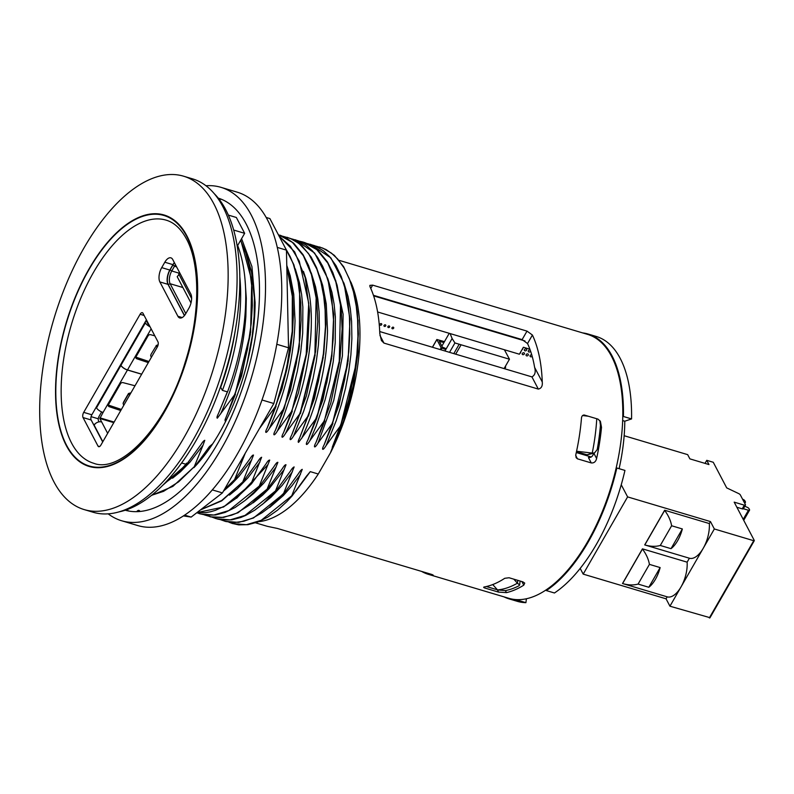 <?xml version="1.0" encoding="UTF-8"?>
<svg xmlns="http://www.w3.org/2000/svg" width="794" height="794" viewBox="0 0 794 794"><rect width="100%" height="100%" fill="white"/><g stroke="black" fill="none" stroke-linecap="round" stroke-linejoin="round"><path stroke-width="1.19" d="M599.827 420.492L600.443 425.336A135.298 64.979 106.6 0 1 597.207 449.583L594.428 453.037L592.245 453.076A135.298 64.979 -73.4 0 0 596.76 418.746M505.401 590.607L497.53 589.922A135.298 64.979 -73.4 0 0 517.42 583.193L519.623 584.97L518.859 585.823A135.298 64.979 106.6 0 1 505.401 590.607L506.463 592.622A137.709 66.14 106.6 0 0 523.782 585.168L524.735 583.104L522.879 581.863L509.063 577.754L504.746 578.3A137.709 66.14 -73.4 0 1 484.628 586.895L483.705 587.461M622.764 416.731L623.439 416.503A138.196 66.378 -73.4 0 0 588.076 334.026L596.195 336.448A138.196 66.378 106.6 0 1 631.558 418.924L624.789 421.217A125.631 60.344 106.6 0 1 619.112 468.678M624.789 421.217L622.655 420.582M594.428 453.037L587.084 454.813L576.484 451.657M616.829 467.994L624.947 470.415A138.196 66.378 106.6 0 1 554.46 592.989L546.341 590.577A138.196 66.378 -73.4 0 0 616.829 467.994L616.094 468.242M526.402 598.755L525.906 602.666A138.196 66.378 106.6 0 1 517.281 601.326L509.153 598.904A138.196 66.378 -73.4 0 0 517.777 600.244L517.857 599.659M525.906 602.666L517.777 600.244M546.461 589.674L546.341 590.577M623.439 416.503L631.558 418.924M503.982 596.86A138.196 66.378 -73.4 0 0 509.153 598.904M588.235 416.205A25612.604 7232.407 -172.7 0 0 582.558 415.54M576.573 451.24A25612.604 7232.407 7.3 0 1 592.235 453.076L587.084 454.813M517.787 580.354L517.42 583.193A25612.604 21268.878 -108.7 0 1 513.807 579.163M492.727 584.563A25612.604 21268.878 71.3 0 0 497.53 589.922L497.53 589.922M588.076 334.026A138.196 66.378 -73.4 0 0 582.627 332.904M600.443 425.336L601.505 427.361A137.709 66.14 106.6 0 1 596.612 458.505L593.843 453.235M497.431 589.813L498.523 592.106L506.463 592.622M241.584 238.676L251.926 266.595L255.102 302.504A139.724 67.113 106.6 0 1 193.895 467.666M136.687 511.673A4.833 2.322 106.6 0 1 138.97 510.413A4.833 2.322 106.6 0 1 139.942 511.485M266.169 217.467L269.891 218.578L286.445 250.14L288.53 347.772L276.788 344.268M286.445 250.14L277.265 247.4M288.53 347.772L273.831 403.521L261.99 399.987M273.831 403.521L222.429 492.905L212.326 489.898M222.429 492.905L191.156 517.092L184.605 515.147M191.156 517.092L183.444 515.911M121.621 520.745L137.868 525.588A173.946 83.549 -73.4 0 0 267.608 382.738A173.946 83.549 -73.4 0 0 237.208 192.168L220.96 187.334A173.946 83.549 106.6 0 1 251.361 377.894A173.946 83.549 106.6 0 1 121.621 520.745A173.946 83.549 106.6 0 1 108.192 513.857M126.345 509.857A162.839 78.209 -73.4 0 0 128.926 511.068M221.784 199.423A162.839 78.209 -73.4 0 0 218.955 199.026M218.241 198.123A162.839 78.209 106.6 0 1 246.239 376.366A162.839 78.209 106.6 0 1 125.254 510.224M205.954 185.746A173.946 83.549 106.6 0 1 220.96 187.334M151.406 495.476L172.874 486.394L194.252 466.733L178.571 481.879L163.564 491.337L151.704 495.238M194.659 466.812L209.408 446.595L212.693 443.856M247.003 363.721L252.234 335.902L254.13 316.399L254.388 297.949L251.47 271.747L246.676 254.775M214.082 193.488A171.534 82.387 106.6 0 1 225.873 370.302A171.534 82.387 106.6 0 1 119.239 511.832M295.924 491.039L310.275 471.636L318.275 474.018A138.374 66.458 106.6 0 1 258.636 521.698M350.859 282.049A138.374 66.458 106.6 0 1 330.741 452.332L343.921 420.155L353.251 385.914L358.064 351.782L358.044 319.972M330.741 452.332L318.275 474.018M232.037 523.385L238.736 524.874L247.936 524.665L257.574 522.115L267.518 517.241L277.572 510.135L286.932 501.54L292.132 495.903L306.881 475.646M306.633 476.023L310.275 471.636M286.793 266.456L292.331 296.341L292.222 331.326L286.535 368.833L275.657 406.23L259.39 428.631M275.647 406.25L282.317 387.065L286.981 368.634L290.406 350.184L292.559 332.031L293.393 314.484L292.371 292.47L290.018 277.543L286.773 265.325M283.776 408.692L269.275 428.542C265.841 434.348 264.402 433.107 267.25 427.936L276.054 406.369M279.101 236.146L290.356 246.239L299.269 261.147L308.737 303.258L306.117 355.95L291.904 411.074L277.404 430.963C273.97 436.769 272.531 435.529 275.379 430.358L284.173 408.781M291.894 411.084L307.477 349.171L309.531 310.871L305.164 277.523L294.673 251.897L279.022 235.977M316.25 418.418L298.584 442.367C297.819 442.228 298.207 440.64 299.745 437.613L308.141 415.927L293.651 435.797C290.217 441.603 288.768 440.362 291.626 435.201L300.023 413.505L285.522 433.375C282.088 439.181 280.649 437.941 283.498 432.78L292.301 411.203M291.17 238.746L298.365 240.82L305.839 244.969L312.449 250.864L317.59 257.355L322.682 266.318L325.848 273.9L328.845 283.557L331.733 297.889L333.579 320.915L333.182 338.661L331.713 354.491L326.83 382.311L316.667 418.468M299.318 241.168L303.298 242.11L316.786 249.624L327.783 263.072L335.812 281.87L340.507 305.263L339.266 361.191L324.399 420.76L309.898 440.64C306.454 446.446 305.015 445.206 307.873 440.035L316.667 418.458L331.842 356.427L333.748 314.364L327.823 278.694L314.632 253.058L295.576 239.808M324.389 420.77L339.991 358.769L342.135 329.014L341.112 307L337.093 285.165L332.845 272.61L327.416 261.911L318.106 250.507L309.799 244.711L304.291 242.418M307.477 243.609L314.712 245.703L323.297 250.696L329.589 256.641L335.991 265.593L341.271 276.57L345.34 289.353L348.119 303.755L349.469 317.243L349.807 334.056L348.794 351.722L344.785 379.165L340.507 397.625L332.517 423.192L318.017 443.062C314.583 448.868 313.144 447.627 315.992 442.457L324.786 420.889M332.517 423.192L348.09 361.27L349.985 319.208L344.07 283.537L330.88 257.901L310.573 244.294M315.625 246.031L322.84 248.125L331.426 253.117L337.718 259.062L344.12 268.015L349.4 278.982L353.459 291.775L356.248 306.166L357.598 319.664L357.935 336.477L356.923 354.144L354.571 372.366L348.635 400.047L340.636 425.614L326.145 445.484C322.701 451.29 321.262 450.049 324.121 444.878L332.914 423.301M340.636 425.614L356.238 363.602L358.382 333.857L357.36 311.834L355.007 296.906L351.365 283.508L343.663 266.754L334.343 255.35L326.046 249.554L319.545 246.954M330.612 452.292L341.033 425.723M224.94 521.281L238.696 522.402L253.504 517.976L283.994 493.451L298.504 473.601C299.943 471.209 301.184 469.8 302.246 469.353L291.765 495.754L261.256 520.278L246.408 524.705L232.662 523.583L228.92 522.204M275.885 491.01L290.386 471.189C291.815 468.797 293.065 467.378 294.127 466.932L283.647 493.332M217.496 519.048L222.528 520.01L231.868 519.802L240.8 517.49L245.832 515.346L254.864 510.085L263.489 503.416L275.498 490.94M267.767 488.598L282.257 468.768C284.063 465.83 285.304 464.5 286.009 464.768L275.518 490.91L245.009 515.435L230.161 519.862L216.415 518.74L212.623 517.341M210.073 516.815L223.59 517.4L238.061 512.755L267.737 488.618L251.629 503.704L236.483 513.212L231.511 515.227L221.794 517.47L212.554 517.291L204.534 514.949M199.562 513.718L206.251 515.187L215.442 514.988L225.089 512.428L235.024 507.555L245.078 500.458L254.447 491.853L259.638 486.216L274.138 466.346C275.935 463.408 277.185 462.078 277.88 462.346L267.36 488.518M196.962 512.606L223.59 506.999L251.5 483.764L266.01 463.924C267.528 461.294 268.769 460.014 269.732 460.093L259.271 486.077M251.5 483.794L235.431 498.821L225.407 505.689L215.502 510.304L210.638 511.743L205.864 512.587L197.031 512.557M200.396 509.956L221.764 500.835L243.391 481.382L257.891 461.503C259.32 459.111 260.571 457.691 261.633 457.255L251.112 483.675M243.391 481.372L221.754 500.478L200.713 509.708M223.819 490.494L235.252 478.941L249.763 459.081C251.569 456.153 252.82 454.823 253.514 455.091L243.033 481.224M235.252 478.951L224.305 489.64M245.296 453.126L234.875 478.842M172.536 478.206L180.407 471.825L190.034 462.058L203.056 445.166L194.252 466.733M162.81 485.233L186.53 464.44L201.279 444.174M201.031 444.551C202.46 442.169 203.711 440.749 204.773 440.313L203.056 445.156M186.53 464.43L163.782 484.251M165.231 482.752A144.955 69.624 -73.4 0 0 185.925 464.252L186.56 463.15L186.143 464.311M185.925 464.252L181.618 462.971M220.454 386.986L222.429 390.39L227.521 391.908A144.955 69.624 -73.4 0 0 237.664 245.485L237.078 245.306M226.846 393.08L227.521 391.908M235.044 394.171L217.348 418.17C216.603 417.981 216.99 416.393 218.509 413.416L226.806 393.149M235.054 394.152L250.606 332.229L251.748 280.401L240.761 240.106M226.796 419.073L225.109 420.83L225.109 419.599L235.441 394.261M269.672 507.455L283.389 495.496L292.172 485.541L300.529 474.207M283.627 493.342L269.037 507.565L262.05 512.755L252.76 518.035L243.758 521.271L234.488 522.531L225.804 521.519L220.742 519.762M261.822 504.825L271.091 497.143L282.287 485.263L292.41 471.785M253.157 502.85L262.576 495.188L269.007 488.767L284.282 469.373M245.505 500.111L253.524 493.62L263.787 483.129L276.163 466.951M259.251 486.077L228.761 510.602L213.914 515.018L200.167 513.907L196.843 512.706M236.602 498.245L268.035 464.53M229.446 495.119L237.267 488.767L247.976 477.76L259.916 462.108M223.442 491.139L231.57 484.122L239.073 476.261L251.797 459.686M326.145 445.484L336.209 420.76L341.351 404.652L345.549 388.187L348.774 371.354L350.879 354.958L351.881 338.691L351.603 321.501L350.323 308.697L348.05 296.509L343.881 282.952M318.017 443.062L333.748 400.404L342.422 355.851L343.117 314.275L335.624 280.183M301.77 438.219C317.838 403.034 326.423 367.136 327.525 330.552L326.255 303.973L322.682 285.443L319.456 275.597M293.651 435.797L303.695 411.143L308.866 394.975L313.054 378.51L316.28 361.667L318.384 345.281L319.387 329.014L319.109 311.824L317.828 299.04L315.565 286.862L311.238 272.878M283.111 236.344L290.346 238.438L298.931 243.43L308.558 253.594L316.905 269.305L320.965 282.098L323.754 296.49L325.103 309.978L325.441 326.791L323.416 353.529L318.424 381.15L314.414 396.623L308.151 415.927M285.522 433.375C306.206 389.656 315.734 334.264 309.412 294.663L305.958 278.912L303.437 271.389M278.337 234.677L292.41 242.359L303.417 255.807L311.437 274.615L316.141 297.998L314.9 353.935L300.033 413.495M269.275 428.542C285.383 393.258 293.969 357.29 295.031 320.627L293.76 294.296L290.197 275.786L286.962 265.901M285.393 248.125L290.217 256.69L293.353 264.223L297.958 280.848L300.747 302.742L301.065 319.992L299.963 338.145L296.301 363.324L290.941 386.142L283.776 408.662M261.157 426.12L262.437 423.321M324.121 444.878L339.068 404.97L347.832 363.176M307.873 440.035L322.821 400.126L331.584 358.332M291.626 435.191L306.375 395.978L315.158 354.868M283.498 432.78L298.445 392.871L307.238 351.017M275.379 430.358L290.326 390.44L299.1 348.635M226.637 415.838L241.584 375.929L250.378 334.085M308.538 416.046L323.744 353.926L325.887 324.17L324.865 302.157L320.845 280.322L316.598 267.767L311.169 257.077L301.859 245.664L293.552 239.867L287.051 237.277M300.42 413.624L315.615 351.504L317.769 321.749L316.737 299.735L312.727 277.9L308.479 265.355L303.05 254.656L293.73 243.242L285.433 237.446L279.915 235.163M284.183 408.771L299.348 346.75L299.675 288.49L293.909 264.799L284.52 246.458M218.509 413.416L227.173 392.514M220.543 414.021C235.004 382.5 243.44 349.926 245.872 316.29L246.299 298.306L245.088 280.371M240.602 240.383L245.683 252.79L249.217 266.308L252.016 288.212L252.333 305.462L251.222 323.605L247.559 348.804L242.22 371.562L235.044 394.142M239.818 276.808A144.955 69.624 106.6 0 1 222.429 390.39M593.684 452.927C592.979 456.193 591.222 457.721 588.423 457.533L591.262 462.932L577.456 458.823L575.69 455.468M576.285 452.54L591.262 457.007M591.262 462.932C594.031 463.18 595.818 461.701 596.612 458.505M534.62 367.404C535.91 372.068 535.007 375.234 531.92 376.892L538.312 389.08C541.359 388.425 542.679 386.053 542.262 381.974L534.62 367.404A127.08 61.039 -73.4 0 0 527.534 343.534L532.417 335.038L527.008 331.118L522.124 339.614L373.438 295.308M379.711 331.545L531.92 376.892M522.124 339.614L527.534 343.534M237.664 245.485L244.661 233.317L233.674 230.042M228.354 215.095L236.344 217.477L244.661 233.317M235.133 331.277A145.927 70.09 106.6 0 1 220.782 387.085M601.505 427.361L600.433 421.465L597.991 419.113L584.186 414.994C582.459 415.133 581.545 416.314 581.436 418.537A137.709 66.14 -73.4 0 1 575.799 454.734L576.097 457.622L577.456 458.823M497.302 589.783L486.375 586.528M498.523 592.106L484.707 587.987L484.191 586.994M430.765 574.141L431.241 575.045C433.723 575.521 433.891 575.313 431.738 574.429C433.891 575.313 433.723 575.521 431.241 575.045A137.709 66.14 106.6 0 1 428.462 574.36A137.709 66.14 106.6 0 1 421.624 571.422M431.738 574.429L277.394 528.447L268.779 526.64A137.709 66.14 -73.4 0 1 266 525.946L255.549 522.829M538.312 389.08L383.978 343.097L379.949 335.415M370.768 288.43L372.664 285.135L369.855 285.374L369.954 286.634A137.709 66.14 -73.4 0 1 379.8 333.569L381.428 340.547L383.978 343.097M372.664 285.135L527.008 331.118M339.107 260.343L504.815 309.809M484.628 586.895C483.348 587.084 483.367 587.451 484.707 587.987M532.417 335.038A137.709 66.14 106.6 0 1 542.262 381.974M504.746 309.7L587.53 334.363A137.709 66.14 106.6 0 1 611.598 485.233A137.709 66.14 106.6 0 1 508.885 598.319L428.462 574.36M102.694 441.96L91.161 419.986A3.861 1.856 106.6 0 1 91.826 414.786L146.424 319.843M184.407 315.625L167.991 284.351A10.63 5.101 106.6 0 1 169.827 270.049L172.933 264.64A10.63 5.101 106.6 0 1 174.352 262.586M83.042 417.565A3.861 1.856 106.6 0 1 83.707 412.364L140.101 314.275A3.861 1.856 106.6 0 1 142.315 312.687A3.861 1.856 106.6 0 1 142.989 313.302L157.956 341.817A3.861 1.856 106.6 0 1 157.291 347.018L100.888 445.097A3.861 1.856 106.6 0 1 98.674 446.694A3.861 1.856 106.6 0 1 98.009 446.079L83.042 417.565L91.161 419.986M164.815 262.228A10.63 5.101 106.6 0 1 170.899 257.842A10.63 5.101 106.6 0 1 172.745 259.539L190.758 293.859A10.63 5.101 106.6 0 1 188.922 308.171L185.816 313.57A10.63 5.101 106.6 0 1 179.732 317.947A10.63 5.101 106.6 0 1 177.886 316.26L159.872 281.93A10.63 5.101 106.6 0 1 161.708 267.628L164.815 262.228L172.933 264.64M529.886 349.201L523.385 347.256L519.385 354.213L377.607 311.973M183.593 176.199L192.535 178.858A173.946 83.549 106.6 0 1 222.925 369.418A173.946 83.549 106.6 0 1 93.186 512.269L84.253 509.609A173.946 83.549 106.6 0 1 84.035 247.847A173.946 83.549 106.6 0 1 183.593 176.199A173.946 83.549 106.6 0 1 213.993 366.759A173.946 83.549 106.6 0 1 84.253 509.609M93.642 463.249A126.841 60.92 106.6 0 1 71.48 324.299A126.841 60.92 106.6 0 1 166.075 220.137C174.164 222.479 180.972 228.771 186.501 239.034C200.485 264.501 200.257 315.555 185.091 362.511C165.916 427.182 120.122 473.919 93.642 463.249M88.988 269.037A131.189 63.004 106.6 0 1 197.627 285.771A131.189 63.004 106.6 0 1 93.216 467.358A131.189 63.004 106.6 0 1 88.988 269.037M621.245 484.767L627.607 496.895L710.461 521.579L714.342 528.973L753.744 540.714L754.27 540.426L734.182 502.145L744.335 505.163A1.935 0.744 29.9 0 0 745.457 505.073A1.935 0.744 29.9 0 0 745.407 504.597L740.326 494.92A1.935 0.744 29.9 0 0 738.738 493.61L726.699 487.883L713.26 462.267L706.759 460.331L708.973 464.559L689.887 458.872L687.673 454.644L624.153 435.717M627.607 496.895L583.193 574.122L580.196 568.415M583.193 574.122L666.057 598.815L669.938 606.199L709.866 617.653M666.057 598.815L667.188 596.84A24.157 11.602 -73.4 0 0 681.034 586.895A24.157 11.602 -73.4 0 0 687.128 562.162L642.445 548.853L622.506 583.53A24.157 11.602 -73.4 0 0 622.526 583.54A24.157 11.602 -73.4 0 0 622.605 583.56C628.332 585.198 633.493 585.367 638.088 584.076L649.423 564.375C648.529 559.204 646.207 554.093 642.455 549.031A24.157 11.602 -73.4 0 0 642.445 548.853M687.128 562.162L689.391 558.222L644.758 544.932M664.647 510.234L644.708 544.912A24.157 11.602 -73.4 0 0 644.738 544.922A24.157 11.602 -73.4 0 0 644.807 544.942C650.534 546.58 655.695 546.758 660.29 545.468L671.625 525.757C670.731 520.596 668.419 515.485 664.667 510.423A24.157 11.602 -73.4 0 0 664.647 510.234L709.33 523.554L710.461 521.579M667.188 596.84L622.556 583.54L667.208 596.85A24.157 11.602 -73.4 0 0 667.208 596.85M642.455 549.031L622.605 583.56M638.088 584.076L648.807 587.272L660.142 567.571L649.423 564.375M648.807 587.272A24.157 11.602 -73.4 0 0 660.142 567.571M669.938 606.199L703.236 548.277A24.157 11.602 -73.4 0 0 709.33 523.554M644.738 544.922L689.41 558.232A24.157 11.602 -73.4 0 0 689.41 558.232A24.157 11.602 -73.4 0 0 703.236 548.277L714.342 528.973M736.852 507.237L742.231 508.835A1.935 0.744 29.9 0 0 743.353 508.746A1.935 0.744 29.9 0 0 743.353 508.726L748.444 510.244A1.935 0.744 29.9 0 0 749.566 510.155A1.935 0.744 29.9 0 0 749.516 509.669L749 508.676A1.935 0.744 29.9 0 0 747.253 507.297L744.792 506.235M744.246 502.394L744.712 502.453A1.935 0.744 29.9 0 0 745.437 502.274A1.935 0.744 29.9 0 0 745.387 501.798L744.861 500.796A1.935 0.744 29.9 0 0 742.688 499.257L742.589 499.228M705.012 463.378L706.759 460.331M671.019 548.664L682.344 528.953A24.157 11.602 -73.4 0 1 671.019 548.664L660.29 545.468M682.344 528.953L671.625 525.757M664.667 510.423L644.807 544.942M384.088 325.371A0.963 0.764 -27.7 0 1 385.755 325.163A0.963 0.764 -27.7 0 1 384.038 326.066A0.963 0.764 -27.7 0 1 384.088 325.371M380.028 324.16A0.963 0.764 -27.7 0 1 381.696 323.952A0.963 0.764 -27.7 0 1 379.979 324.855A0.963 0.764 -27.7 0 1 380.028 324.16M387.948 326.523A0.963 0.764 -27.7 0 1 389.616 326.314A0.963 0.764 -27.7 0 1 387.899 327.217A0.963 0.764 -27.7 0 1 387.948 326.523M392.008 327.733A0.963 0.764 -27.7 0 1 393.675 327.525A0.963 0.764 -27.7 0 1 391.958 328.428A0.963 0.764 -27.7 0 1 392.008 327.733M530.551 351.057A1.211 0.953 -27.7 0 1 528.347 351.603A1.211 0.953 -27.7 0 1 530.253 350.204M522.323 353.449A1.211 0.953 -27.7 0 1 524.407 353.191A1.211 0.953 -27.7 0 1 522.273 354.313A1.211 0.953 -27.7 0 1 522.323 353.449M522.809 348.258A1.211 0.953 -27.7 0 1 522.015 349.638M526.184 354.6A1.211 0.953 -27.7 0 1 528.268 354.332A1.211 0.953 -27.7 0 1 526.124 355.464A1.211 0.953 -27.7 0 1 526.184 354.6M524.546 349.588A1.211 0.953 -27.7 0 1 526.63 349.33A1.211 0.953 -27.7 0 1 524.487 350.452A1.211 0.953 -27.7 0 1 524.546 349.588M532.149 356.218A1.211 0.953 -27.7 0 1 530.154 355.553A1.211 0.953 -27.7 0 1 531.772 354.908M520.586 352.119A1.211 0.953 -27.7 0 1 519.802 353.499M185.806 313.59L170.134 283.726A9.468 4.546 106.6 0 1 171.762 270.982L174.432 266.347A9.468 4.546 106.6 0 1 175.484 264.759M184.506 315.496L168.249 284.52A10.918 5.24 106.6 0 1 170.134 269.821L172.794 265.186A10.918 5.24 106.6 0 1 174.472 262.824M190.997 302.99L177.201 276.699L179.96 273.285M191.632 298.524L178.759 273.999M455.687 354.184L461.086 344.794L459.21 344.229L453.811 353.628M504.398 349.747L509.47 359.216L504.071 368.595M509.47 359.216L461.086 344.794L455.677 354.174M459.21 344.229L454.932 342.958L449.533 352.347M454.932 342.958L452.114 338.522L444.958 350.988M443.945 342.512L439.37 341.41L442.387 347.167L445.265 348.298L445.742 349.459L441.156 347.832L436.849 339.495L432.393 347.246M436.849 339.495L444.451 341.638M445.742 349.459L444.878 350.958M505.331 366.411L505.679 367.185L504.746 368.803M449.245 333.311L441.861 346.154M452.114 338.522L450.109 333.569M504.478 368.714L505.679 367.185M113.8 422.656L99.865 418.507L101.692 421.991A5.796 4.566 -27.7 0 0 94.158 425.177L94.02 425.415M99.865 418.507L103.061 412.453A5.796 2.243 -150.1 0 1 96.521 407.828L96.193 407.193M99.071 421.852L98.535 420.82A3.384 1.628 -73.4 0 1 99.121 416.274L101.622 411.917M150.056 326.771A5.796 2.243 29.9 0 1 145.371 322.88L145.044 322.245M145.649 321.183L146.701 321.491L147.813 323.605A2.898 1.122 29.9 0 0 149.083 324.915M151.297 357.449L150.652 355.494L151.098 354.233L155.624 346.779L157.778 345.976M155.624 346.779L151.098 354.233M156.071 345.579L158.135 344.745M148.319 362.62L136.737 358.739L135.903 357.161L148.954 361.518M154.81 335.822L150.552 334.701A1.935 1.519 -27.7 0 0 148.101 335.783L136.052 356.734A1.935 1.519 -27.7 0 0 136.737 358.739M141.679 374.163L127.506 369.935L151.138 328.835M145.371 322.88L120.966 365.309A5.796 2.243 29.9 0 0 127.506 369.935M120.966 365.309L120.638 364.684M141.64 374.232L127.457 370.014A5.796 2.243 -150.1 0 1 120.926 365.389L120.589 364.764M120.767 410.538L109.175 406.667L108.351 405.079A1.935 1.519 -27.7 0 1 108.321 405.069L121.393 409.446M135 385.775L123.001 382.629A1.935 1.519 -27.7 0 0 120.539 383.701L108.49 404.652A1.935 1.519 -27.7 0 0 109.175 406.667M123.735 405.367L123.09 403.421L123.536 402.151L128.519 393.496L130.96 392.802M123.09 403.421L128.062 394.697L130.315 393.923M521.906 581.575L523.782 585.168M239.639 462.962L243.669 457.265M309.898 440.64L316.081 426.269L325.113 399.789L329.818 380.931L333.252 361.558L335.217 342.621L335.346 316.687L334.095 304.072L331.971 292.44L327.763 278.505M277.404 430.963L283.577 416.622L292.619 390.112L297.313 371.294L300.747 351.98L302.713 333.073L302.851 307L301.611 294.425L299.487 282.813L295.269 268.829M332.239 447.3L347.008 407.997L355.801 366.818M315.992 442.457L330.761 403.173L339.544 362.004M299.745 437.613L314.523 398.3L323.307 357.111M267.25 427.936L282.029 388.633L290.812 347.454M373.617 295.864L524.983 340.963M98.297 418.795L91.082 416.652M94.635 424.462L93.305 424.065M83.707 412.364L91.826 414.786M140.101 314.275L144.131 315.476M98.009 446.079L99.578 446.546M177.886 316.26L182.203 317.55M161.708 267.628L169.827 270.049M159.872 281.93L167.991 284.351M186.669 236.275A130.702 62.776 106.6 0 1 129.045 454.803A130.702 62.776 106.6 0 1 64.115 331.098A130.702 62.776 106.6 0 1 186.669 236.275M709.33 617.94L753.744 540.714M742.231 508.835L744.335 505.163M743.214 519.345L748.444 510.244M168.249 284.52L170.134 283.726L182.878 287.517M172.794 265.186L176.665 267.012M179.801 273.374L171.762 270.982L170.134 269.821M440.948 349.787L441.811 348.288M504.666 368.773L505.54 367.245M440.164 349.558L441.156 347.832M432.482 347.266L436.869 339.643M107.656 433.345L101.692 421.991M114.128 422.08L99.955 417.852M120.926 365.389L96.521 407.828M127.457 370.014L103.061 412.453M102.833 441.712L94.158 425.177M128.062 394.697L128.519 393.496M123.536 402.151L123.229 403.104M519.623 584.97L520.13 581.049M709.896 617.901L754.3 540.664M743.353 508.746L745.457 505.073M743.72 520.318L749.566 510.155M744.782 503.406L745.437 502.274"/></g></svg>
